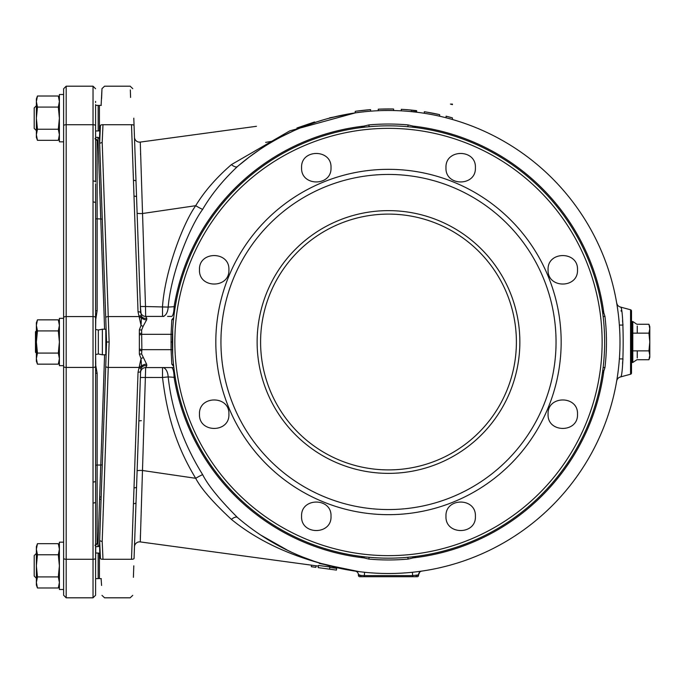 <?xml version="1.0" encoding="UTF-8"?>
<svg xmlns="http://www.w3.org/2000/svg" width="684" height="684" viewBox="0 0 684 684"><rect width="100%" height="100%" fill="white"/><g stroke="black" fill="none" stroke-linecap="round" stroke-linejoin="round"><path stroke-width="1.03" d="M370.583 111.184L370.583 109.645A233.039 233.039 0 0 0 355.235 111.347L355.235 112.894L329.56 117.853M360.459 110.654L359.16 110.817M366.667 109.987L365.359 110.107M370.583 109.645L357.193 111.073M393.608 110.552L393.608 109.013A233.039 233.039 0 0 0 378.261 109.183L380.543 109.098M393.608 109.013L380.219 109.107M412.717 111.766L414.342 111.945L414.675 110.432L416.308 110.628L415.325 110.509L416.308 110.628L416.308 112.167L413.692 111.868L416.633 112.21L416.633 110.663L411.409 110.09A233.039 233.039 0 0 0 401.286 109.312L402.26 109.363M414.342 110.398L411.409 110.09L411.409 111.629M404.877 109.534L403.569 109.449L404.877 109.534M408.793 109.842L406.185 109.628M411.734 110.124L410.751 110.021M413.692 110.329L412.384 110.184M414.017 110.363L410.46 109.996M407.484 109.739L403.893 109.466M407.818 109.765L405.851 109.611M412.059 110.158L410.101 109.962M452.449 119.503L452.449 117.904A233.039 233.039 0 0 0 446.054 116.177L452.389 117.887M446.122 116.195L446.054 117.768M439.658 116.22L439.658 114.647A233.039 233.039 0 0 0 424.302 111.731L426.594 112.099M425.935 111.988L439.658 114.647L426.269 112.039M427.303 112.219L424.302 111.731L424.302 113.279M380.877 109.081L379.569 109.132M357.527 111.03L356.219 111.201M339.777 568.318L326.576 565.069M323.25 564.12L314.597 561.393M313.682 561.085L302.995 557.135M291.504 552.21L280.363 546.704M616.848 380.073L616.72 380.817M616.823 380.193L617.13 378.346M616.9 379.74L617.387 376.687M617.635 374.986L617.772 374.045M630.562 309.767L630.562 374.233A1.282 1.282 0 0 0 631.512 372.994L631.512 311.006A1.282 1.282 0 0 0 630.562 309.767L620.405 307.048A5.113 5.113 -45.8 0 1 616.686 302.969L616.848 303.918M616.9 304.226L617.301 306.774M617.361 307.159L617.968 311.425M618.481 315.512L618.712 317.632M618.875 319.223L619.379 325.08L622.996 325.088M618.712 366.342L618.49 368.394M617.977 372.558L617.344 376.952M618.25 313.614L617.643 309.04M617.13 305.68L616.831 303.824M616.797 303.619L617.224 306.244M249.181 157.098L259.535 149.736M281.791 136.552L293.581 130.841M305.295 125.959L316.786 121.88M317.812 121.547L324.695 119.461M328.611 118.375L341.778 115.254M260.895 535.162L288.725 550.902M320.582 563.317L350.003 570.285M359.057 571.627L319.3 563.436M421.84 571.089L420.019 571.345M415.308 571.944L413.11 572.192M378.261 110.722L378.261 109.183M413.042 111.8L413.042 110.252M415.65 112.09L415.65 110.552M401.286 110.851L401.286 109.312M421.831 571.089A3.839 3.839 -141.9 0 0 418.548 574.885L412.743 575.586L364.239 575.586L360.776 575.424L358.425 574.577A3.839 3.839 0 0 1 358.433 574.902L358.425 574.577A3.839 3.839 0 0 0 355.116 571.097L352.534 570.747M363.572 576.706L359.716 576.706A1.282 1.282 0 0 1 358.433 575.424L358.433 574.885A3.839 3.839 180 0 0 358.425 574.663A3.839 3.839 180 0 1 358.433 574.902A3.839 3.839 180 0 0 355.116 571.089L355.116 571.097C303.602 561.932 262.357 544.695 231.38 519.37A10.234 3.745 130.7 0 1 237.416 517.42C219.547 499.5 207.953 485.238 202.652 474.636C183.44 443.745 171.949 411.169 168.17 376.918L175.249 377.38M417.274 576.706L415.453 576.706L417.274 576.706A1.282 1.282 0 0 0 418.548 575.424L416.205 575.424A1.282 0.761 -90 0 1 415.453 576.706L413.29 576.706M378.782 576.706L386.52 576.706M395.797 576.706L400.841 576.706M412.726 576.706L364.256 576.706L364.589 572.269A231.508 231.508 0 0 0 412.401 572.269L412.726 576.706L364.264 576.706M360.99 576.706L362.879 576.706L360.99 576.706M363.195 576.706L363.691 576.706L363.195 576.706M405.082 576.706L402.748 576.706L405.082 576.706M375.55 576.706L372.412 576.706L375.55 576.706M415.992 576.706L415.453 576.706L415.992 576.706M414.025 576.706L412.794 576.706L414.025 576.706M322.822 566.027L324.481 566.249M326.764 566.549L329.876 566.968L329.568 569.173L318.163 567.626L318.462 565.446L329.876 566.968M140.271 541.916A5.113 5.113 0 0 0 134.474 546.67A5.113 5.113 -178 0 1 140.271 541.916L318.376 566.104L140.271 541.916L145.666 367.582A5.113 5.113 0 0 0 140.562 372.327M140.434 535.042L140.34 538.641M329.808 567.438L336.656 568.361L336.417 570.105L329.568 569.173M316.094 565.796L315.888 567.318L311.323 566.703L311.528 565.181M140.382 377.465L162.51 377.474C166.939 413.623 175.343 444.745 195.701 478.304C200.916 488.427 212.81 502.116 231.38 519.37M202.652 474.636A10.234 1.103 148.6 0 0 195.701 478.304L142.229 470.455A5.113 0.607 2 0 0 137.116 470.883L137.065 472.464M173.556 364.923L173.659 365.923A2.556 2.12 -6.4 0 0 171.804 364.162L171.068 349.678L141.87 349.678L141.622 353.944L146.667 364.281L146.786 365.683L145.666 367.582L173.856 367.582L145.666 367.582A5.113 5.113 -178 0 0 140.553 372.515L136.005 502.706A2.556 1.017 -178 0 1 133.448 503.638L131.508 559.281C129.815 609.777 129.815 609.777 131.508 559.281A2.556 1.017 -178 0 0 134.064 558.358C132.371 606.819 132.371 606.819 134.064 558.358L134.5 545.866M146.786 365.683A5.113 4.677 2 0 0 141.255 368.001A2.556 0.949 -157.6 0 1 139.006 367.889L138.04 372.224L134.004 487.829A2.556 1.017 -178 0 0 136.561 486.897L134.492 545.977M134.004 487.829L133.448 503.638M137.433 461.794L136.552 487.205M134.851 535.794L136.013 502.637M134.859 535.563L134.543 544.549M134.492 546.003L134.474 546.499M133.799 565.83L133.397 577.339L133.799 565.83M99.479 138.835L99.83 129.678M143.118 357.629A5.113 1.163 -29.5 0 0 141.041 358.578L139.365 354.192L139.365 329.808L141.041 325.422L138.04 311.776L131.508 124.719C129.815 74.223 129.815 74.223 131.508 124.719L102.976 124.719C105.045 74.205 105.045 74.205 102.976 124.719A2.556 1.017 -177.4 0 0 100.428 125.608C102.489 77.112 102.489 77.112 100.428 125.608L99.642 143.366L102.198 142.392L99.642 143.366C99.36 135.338 99.36 135.338 99.642 143.375L106.576 342L99.642 540.625C99.36 548.662 99.36 548.662 99.642 540.625L100.428 558.392C102.489 606.888 102.489 606.888 100.428 558.392A2.556 1.017 177.4 0 0 102.976 559.281C105.045 609.795 105.045 609.795 102.976 559.281L131.508 559.281M101.984 473.465L101.531 486.598M101.104 498.67L100.745 509.007M100.462 517.087L100.266 522.636M100.172 525.457L100.155 525.91L100.172 525.457M99.787 553.365L99.548 543.267M99.59 542.044L99.642 540.625L102.198 541.608L99.642 540.634M137.074 211.878L137.433 222.206M137.381 220.641L134.064 125.642C132.371 77.181 132.371 77.181 134.064 125.642L133.799 118.17M135.808 175.583L134.509 138.433M134.492 137.826L135.74 173.582M134.184 129.045L134.141 127.934M139.553 349.105A5.113 0.556 12.4 0 1 141.87 349.678L141.622 330.056L143.118 326.371A5.113 1.163 29.5 0 1 141.041 325.422L141.443 317.65L140.382 306.535L145.495 306.526L140.271 142.084L256.457 126.301M138.04 311.776A2.556 1.017 -2 0 1 140.596 312.708L136.005 181.294A2.556 1.017 -2 0 0 133.448 180.362M622.987 324.951L622.534 320.719M621.149 311.152L621.055 310.604M630.562 374.233L620.405 376.952A5.113 5.113 -135.7 0 0 616.686 381.031L616.694 380.997M622.525 363.384L622.996 358.912L619.379 358.912M620.405 307.048C624.082 304.944 624.09 379.013 620.405 376.952M314.563 121.957L296.916 128.019M140.553 153.643L140.588 154.806M208.44 132.824L165.177 138.698M143.118 326.371L146.667 319.719L146.786 318.317L145.666 316.418L162.51 316.418L162.51 306.526C164.921 271.625 182.662 224.01 195.701 205.696L142.229 213.545A5.113 0.607 -2 0 1 137.116 213.117L136.013 181.371M163.938 316.418L162.51 316.418A10.234 5.686 90 0 0 168.17 307.082C171.111 272.728 189.767 226.84 202.652 209.364A10.234 1.103 31.4 0 1 195.701 205.696C204.26 191.58 216.144 177.891 231.38 164.63L289.785 130.866L355.235 112.894M140.271 142.084A5.113 5.113 0 0 1 134.466 137.193L134.492 138.023M134.004 196.171A2.556 1.017 -2 0 1 136.561 197.103L137.116 213.117M99.642 143.366L99.855 138.407M101.591 98.479L101.984 88.621L104.592 86.193M100.069 133.534L100.189 130.96M101.104 578.621L101.583 585.453M106.576 342L109.141 342L102.198 541.608L102.976 559.281M146.667 364.281A5.113 4.053 -20.9 0 0 141.443 366.35L141.041 358.578L139.006 367.889M102.976 124.719L102.198 142.392L109.141 342M139.006 316.111A2.556 0.949 -22.4 0 1 141.255 315.999A5.113 4.677 -2 0 0 146.786 318.317M162.51 316.418L145.666 316.418A5.113 5.113 0 0 1 140.553 311.485L140.579 311.836M603.374 318.573L603.245 317.402M602.424 372.96L603.827 371.087L604.947 367.607A217.965 217.965 0 0 0 604.947 316.393L603.827 312.913L602.424 311.049M416.12 127.617L413.093 126.112A217.29 217.29 0 0 1 603.827 312.913L602.775 313.623M360.861 556.383L363.897 557.887L368.915 559.084A217.965 217.965 0 0 0 408.074 559.084L413.093 557.887L416.12 556.383M412.597 127.19L413.093 126.112L408.074 124.915A217.965 217.965 0 0 0 368.915 124.915L363.897 126.112L360.861 127.617M145.666 316.418A5.113 5.113 178 0 1 140.562 311.673A5.113 5.113 178 0 0 145.666 316.418L145.495 306.526L168.17 307.082L175.249 306.62M407.074 126.643L406.159 126.566M405.963 126.549L404.945 126.472M402.483 126.292L400.576 126.181M408.074 124.915L407.912 126.72L404.654 126.446M202.652 209.364C211.219 194.632 222.804 180.379 237.416 166.58A231.508 231.508 0 0 1 556.203 182.414A231.508 231.508 0 0 1 556.203 501.586A231.508 231.508 0 0 1 237.416 517.42A231.508 231.508 0 0 0 556.203 501.586A231.508 231.508 0 0 0 556.203 182.414A231.508 231.508 0 0 0 237.416 166.58A10.234 3.745 49.3 0 1 231.38 164.63M167.571 316.418L171.496 316.418A10.234 2.616 90 0 0 174.104 306.62A217.29 217.29 0 0 1 363.897 126.112L364.392 127.19M162.51 367.582A10.234 5.686 90 0 1 168.17 376.918L162.51 377.474L162.51 367.582L171.496 367.582A10.234 2.616 90 0 1 174.104 377.38A217.29 217.29 0 0 0 363.897 557.887L364.392 556.81M603.382 365.359L603.237 366.658M603.22 366.804L603.006 368.616M602.689 371.053L602.271 373.994M601.749 377.303L601.39 379.415M603.322 365.923L603.374 365.47M412.597 556.81L413.093 557.887A217.29 217.29 0 0 0 603.827 371.087L602.775 370.377M173.163 360.861L172.975 358.647M172.684 354.218L172.684 329.791M175.472 378.688L175.249 377.363M174.771 374.362L174.574 373.002M174.061 369.257L173.83 367.342M377.525 557.879L376.499 557.828M376.183 557.811L373.9 557.665M372.036 557.528L368.804 557.255M369.907 557.357L370.831 557.434M374.507 557.708L376.414 557.819M398.943 557.905L401.004 557.793M401.782 557.751L403.064 557.665M408.134 557.263L405.971 557.451M403.081 557.665L400.798 557.811M400.516 557.819L399.473 557.879M603.279 317.675L603.365 318.445M173.736 366.538L171.804 364.162M139.51 366.265A2.556 0.941 -164.8 0 0 141.443 366.35L140.596 371.292A2.556 1.017 -178 0 1 138.04 372.224M141.349 367.488A2.556 0.975 -161.5 0 1 139.177 367.428L108.286 367.428A2.556 1.017 -178 0 1 105.729 366.325M141.622 353.944A5.113 0.966 -9.1 0 0 139.365 354.192M141.622 350.789A5.113 0.667 7.1 0 0 139.305 350.43M172.565 351.892L172.471 349.584L171.068 349.678L171.068 334.322L141.87 334.322A5.113 0.556 -12.4 0 1 139.553 334.895M172.573 331.962L172.471 334.416L171.068 334.322L171.804 319.838L173.736 317.462M173.719 317.59L173.864 316.341M174.172 313.896L174.591 310.835M175.138 307.287L175.531 304.987M173.556 319.095L173.659 318.077A2.556 2.12 6.4 0 1 171.804 319.838M172.975 325.362L173.12 323.618M173.326 321.377L173.385 320.753M601.39 304.602L601.817 307.142M602.39 310.818L602.732 313.289M602.826 313.965L603.066 315.854M399.456 126.121L400.499 126.181M400.798 126.189L403.081 126.335M405.98 126.549L408.168 126.737M378.047 126.095L376.987 126.147M376.935 126.155L375.986 126.207M375.2 126.249L373.917 126.335M368.856 126.737L371.01 126.549M373.909 126.335L376.191 126.189M376.465 126.181L377.508 126.121M366.41 126.976A216.161 216.161 0 0 1 367.804 126.839A216.161 216.161 0 0 0 366.41 126.976M408.074 559.084L407.912 557.28L404.637 557.554M368.915 559.084L369.078 557.28L372.327 557.554M548.081 414.196C547.166 395.224 578.408 395.224 577.501 414.196C578.408 433.169 547.174 433.169 548.081 414.196M215.819 342A172.667 172.667 0 0 0 388.495 514.667A172.667 172.667 0 0 0 561.162 342A172.667 172.667 0 0 0 388.495 169.333A172.667 172.667 0 0 0 215.819 342M475.397 516.3C476.303 535.273 445.07 535.273 445.977 516.3C445.07 497.319 476.303 497.319 475.397 516.3M331.005 516.3C331.911 535.273 300.678 535.273 301.584 516.3C300.678 497.319 331.92 497.319 331.005 516.3M228.901 414.196C229.815 433.169 198.574 433.169 199.489 414.196C198.574 395.224 229.815 395.224 228.901 414.196M172.334 342A216.161 216.161 0 0 0 388.495 558.161A216.161 216.161 0 0 0 604.647 342A216.161 216.161 0 0 0 388.495 125.839A216.161 216.161 0 0 0 172.334 342A216.161 216.161 0 0 0 388.495 558.161A216.161 216.161 0 0 0 604.647 342A216.161 216.161 0 0 0 388.495 125.839A216.161 216.161 0 0 0 172.334 342L170.94 342M228.901 269.804C229.815 288.776 198.574 288.776 199.489 269.804C198.574 250.831 229.815 250.831 228.901 269.804M331.005 167.7C331.911 186.681 300.678 186.681 301.584 167.7C300.678 148.727 331.911 148.727 331.005 167.7M475.397 167.7C476.303 186.681 445.07 186.681 445.977 167.7C445.07 148.727 476.312 148.727 475.397 167.7M577.501 269.804C578.408 288.776 547.166 288.776 548.081 269.804C547.174 250.831 578.408 250.831 577.501 269.804M556.049 342A167.554 167.554 0 0 0 388.495 174.446A167.554 167.554 0 0 0 220.941 342A167.554 167.554 0 0 0 388.495 509.554A167.554 167.554 0 0 0 556.049 342M519.857 342A131.371 131.371 0 0 0 388.495 210.629A131.371 131.371 0 0 0 257.124 342A131.371 131.371 0 0 0 388.495 473.371A131.371 131.371 0 0 0 519.857 342M516.394 342A127.899 127.899 0 0 0 388.495 214.101A127.899 127.899 0 0 0 260.587 342A127.899 127.899 0 0 0 388.495 469.899A127.899 127.899 0 0 0 516.394 342M273.574 141.032L265.631 142.383M368.915 124.915L369.078 126.72M141.622 333.211A5.113 0.667 -7.1 0 1 139.305 333.57M141.622 330.056A5.113 0.966 9.1 0 1 139.365 329.808M146.667 319.719A5.113 4.053 20.9 0 1 141.443 317.65A2.556 0.941 -15.2 0 0 139.51 317.735M134.466 137.193L134.474 137.33A5.113 5.113 -2 0 1 134.466 137.193L134.492 138.006M130.336 89.895L130.593 97.453M419.566 572.286A3.839 3.839 0 0 0 418.548 574.885L419.728 572.123M452.449 104.635A245.83 245.83 0 0 0 450.431 104.096L452.449 104.096L452.449 104.635M101.66 482.861L106.131 354.791L102.369 354.791L102.369 329.209L105.823 329.209L105.823 354.791L106.131 329.209L105.114 300.182L106.131 329.209M99.428 130.96L99.428 105.379L101.3 105.379M99.428 553.04L99.428 578.621L101.3 578.621M36.372 130.576L34.2 128.404L34.2 107.935L36.372 105.763M95.598 132.611L95.598 130.96L98.154 130.96L98.154 105.379L95.598 105.379L95.598 104.618M36.372 578.236L34.2 576.065L34.2 555.596L36.372 553.424M95.598 579.818L95.598 578.621L98.154 578.621L98.154 553.04L95.598 553.04M35.483 352.234L36.372 353.124L35.483 352.234L35.483 331.766L36.372 330.876L35.483 331.766M102.369 329.209L98.342 330.013L98.342 353.987L102.369 354.791M63.621 558.264A2.556 1.017 0 0 0 66.177 559.281L66.177 597.807L63.621 595.251L63.621 317.59L63.621 318.334L59.397 318.334L59.397 365.666L63.621 365.666L63.621 542.173L59.397 542.173L59.397 589.497L63.621 589.497M63.621 366.41A2.556 1.017 0 0 0 66.177 367.428L66.177 316.572A2.556 1.017 0 0 0 63.621 317.59L63.621 88.749L66.177 86.193L93.033 86.193L93.033 597.807L95.598 595.251L95.598 558.264A2.556 1.017 180 0 1 93.033 559.281L66.177 559.281L66.177 367.428L93.033 367.428A2.556 1.017 180 0 0 95.598 366.41L95.598 481.006A2.556 1.017 180 0 1 93.033 482.023M66.177 580.143L66.177 579.707M95.598 582.674L95.598 578.467M95.598 576.561L95.598 545.251A1.539 1.488 180 0 1 97.128 543.763L95.546 545.439M95.598 544.883L95.606 497.926M100.454 517.224L99.471 545.336L98.419 546.576L95.598 546.747M95.598 548.654L95.598 551.578M95.598 555.425L95.598 545.943M95.598 545.422L95.726 544.789L94.965 545.353L95.726 544.789M95.598 105.524L95.598 182.004A2.556 1.017 180 0 0 93.033 180.986M95.726 139.211L94.965 138.647L95.726 139.211L95.598 136.962M95.598 135.723L95.598 127.164M95.598 124.112L95.598 120.871M95.598 117.571L95.598 114.382M95.598 111.612L95.598 109.449M95.598 135.124L95.598 137.219M95.598 183.851L95.598 366.41M95.598 373.284L97.128 373.267L97.128 465.026L95.598 465.197L95.598 501.996A2.556 1.017 180 0 1 93.033 503.014M95.598 374.174L95.598 374.789M95.598 375.781L95.598 378.688M95.598 375.405L95.598 380.954M95.598 367.351L95.598 359.168M95.598 350.61L95.598 341.863M95.598 336.442L95.598 333.741M95.598 324.575L95.598 316.376M95.598 310.613L95.598 306.441M95.598 304.337L95.598 302.961M93.033 201.977A2.556 1.017 180 0 1 95.598 202.994L95.598 307.441M95.598 308.732L95.598 309.185M95.598 310.16L95.598 310.681L97.128 310.733L95.769 319.428L95.615 329.474M95.598 354.936L95.598 364.572L97.128 373.267M95.598 138.895L95.598 138.749A1.539 1.488 180 0 0 97.128 140.237L97.128 310.733M95.546 138.561L97.128 140.237M97.128 543.763L97.128 465.026L100.753 465.026L97.949 546.559L104.592 354.791M95.615 354.526L95.769 364.581M95.598 218.803L100.753 218.974L97.949 137.441L104.592 329.209M99.582 185.005L98.932 165.973M95.598 137.356L97.949 137.356L99.428 138.493L102.284 219.094L99.488 138.92L102.395 222.343M100.386 164.75L100.351 163.827M100.266 161.159L100.232 160.304M100.146 157.807L100.12 157.012M99.847 149.257L99.821 148.65M102.113 214.186L100.454 166.776M138.861 420.891L141.357 420.669L138.861 420.891M99.65 496.994L101.164 496.96L99.65 496.994M63.621 365.666L63.621 318.334M63.621 141.827L59.397 141.827L59.397 94.503L63.621 94.503M59.397 322.814L58.32 319.847L59.397 325.387L58.32 330.919L59.397 342L58.32 353.081L59.397 358.613L58.32 364.153L37.458 364.153L36.372 358.613L36.372 361.186L37.458 364.153M37.458 353.081L36.372 358.613L36.372 342L37.458 353.081L58.32 353.081M58.32 319.847L37.458 319.847L36.372 325.387L37.458 330.919L36.372 342L36.372 322.814L37.458 319.847M58.32 330.919L37.458 330.919M59.397 98.983L58.32 96.016L59.397 101.557L58.32 107.089L59.397 118.17L58.32 129.242L59.397 134.782L58.32 140.323L37.458 140.323L36.372 134.782L36.372 137.356L37.458 140.323M37.458 129.242L36.372 134.782L36.372 118.17L37.458 129.242L58.32 129.242M58.32 96.016L37.458 96.016L36.372 101.557L37.458 107.089L36.372 118.17L36.372 98.983L37.458 96.016M58.32 107.089L37.458 107.089M59.397 546.644L58.32 543.677L59.397 549.218L58.32 554.758L59.397 565.83L58.32 576.911L59.397 582.443L58.32 587.984L37.458 587.984L36.372 582.443L36.372 585.017L37.458 587.984M37.458 576.911L36.372 582.443L36.372 565.83L37.458 576.911L58.32 576.911M58.32 543.677L37.458 543.677L36.372 549.218L37.458 554.758L36.372 565.83L36.372 546.644L37.458 543.677M58.32 554.758L37.458 554.758M631.512 361.349L632.153 362.469L632.153 321.531L632.785 321.531L632.785 362.469L636.915 359.724L648.936 359.724L649.8 355.295L648.936 350.858L649.8 342L648.936 333.142L649.8 328.705L648.936 324.276L649.655 326.952M637.266 326.012L637.266 333.142M637.266 350.858L637.266 357.988M632.785 321.531L636.915 324.276L648.936 324.276L649.8 326.653L649.8 357.347L648.936 359.724M632.785 333.142L648.936 333.142M632.785 350.858L648.936 350.858M364.11 572.217L364.589 572.269A231.508 231.508 0 0 0 412.401 572.269M361.537 576.706A1.282 0.761 -90 0 1 360.776 575.424L358.433 575.441M105.729 317.675A2.556 1.017 178 0 1 108.286 316.572L139.177 316.572A2.556 0.975 -18.5 0 1 141.349 316.512M604.947 367.607L603.151 367.393M604.947 316.393L603.151 316.606L603.237 317.333M174.847 342A213.647 213.647 0 0 0 388.495 555.647A213.647 213.647 0 0 0 602.134 342A213.647 213.647 0 0 0 388.495 128.353A213.647 213.647 0 0 0 174.847 342M131.508 124.719A2.556 1.017 -2 0 1 134.064 125.642M355.176 571.097A3.839 3.839 0 0 1 358.433 574.885M95.598 125.736A2.556 1.017 180 0 0 93.033 124.719L66.177 124.719L66.177 86.193M95.598 317.59A2.556 1.017 180 0 0 93.033 316.572L66.177 316.572L66.177 124.719A2.556 1.017 0 0 0 63.621 125.736M101.489 487.777L102.284 464.906L100.753 465.026M105.114 300.182L102.284 219.094L100.753 218.974M355.791 571.183L357.296 571.396M359.519 571.687L361.973 571.978M618.421 368.958L618.242 370.471M617.72 374.396L617.524 375.772M617.13 378.312L616.806 380.338M616.771 380.501L617.096 379.723M617.019 304.106L616.686 302.995M617.327 306.911L617.9 310.921M618.567 367.684L618.37 369.403M617.857 373.438L617.233 377.654M617.19 377.97L616.814 380.287M616.78 380.466L616.686 381.014M617.695 309.424L617.532 308.279M617.113 305.543L616.977 304.722M616.686 302.986L617.207 304.508M101.104 105.379L101.984 88.621M403.004 126.326L401.499 126.232M400.867 126.198L399.678 126.13M173.334 362.751L173.189 361.178M172.89 357.518L172.847 356.8M140.596 371.292L140.579 372.182M172.838 327.226L172.89 326.533M173.172 322.959L173.334 321.283M601.544 305.483L601.732 306.586M602.672 312.81L603.031 315.598M398.943 126.095L399.935 126.147M400.952 126.207L401.91 126.258M373.986 557.674L375.482 557.768M376.114 557.802L377.312 557.87M377.055 557.853L378.141 557.913M376.029 557.793L375.08 557.742M401.893 557.742L400.909 557.802M369.086 126.72L372.353 126.446M375.097 126.258L376.072 126.198M130.216 597.807L104.541 597.807M101.984 595.379L104.592 597.807M134.722 539.531L134.466 546.807M130.165 86.193L132.773 88.663M130.216 86.193L104.541 86.193M130.165 597.807L132.773 595.337M355.466 571.14L356.663 571.311M358.647 571.576L361.22 571.892M421.19 571.183L419.685 571.396M417.471 571.687L414.752 572.012M420.891 571.226L420.318 571.311M374.883 576.706L375.721 576.706M389.205 576.706L391.154 576.706M402.372 576.706L405.39 576.706M238.374 165.767L249.643 156.756M269.966 143.144L272.6 141.588M99.428 105.635L98.154 105.379M99.428 130.704L98.154 130.96M99.428 553.296L98.154 553.04M99.428 578.365L98.154 578.621M98.342 330.013L95.598 329.466M98.342 353.987L95.598 354.534M95.598 582.64L95.598 579.87M93.033 86.193L95.598 88.749M95.598 350.883L95.598 324.062M95.598 102.532L95.598 101.36M95.726 139.237L94.931 138.664M94.931 545.336L95.726 544.763L95.598 569.105M95.598 548.705L95.598 552.997M95.598 572.397L95.598 574.551M101.001 182.26L102.284 219.154M99.582 498.995L101.078 499.397M66.177 597.807L93.033 597.807M106.131 354.791L103.156 440.009M59.397 361.186L58.32 364.153M59.397 137.356L58.32 140.323M59.397 585.017L58.32 587.984M631.512 322.651L632.153 321.531M632.153 362.469L632.785 362.469"/></g></svg>
